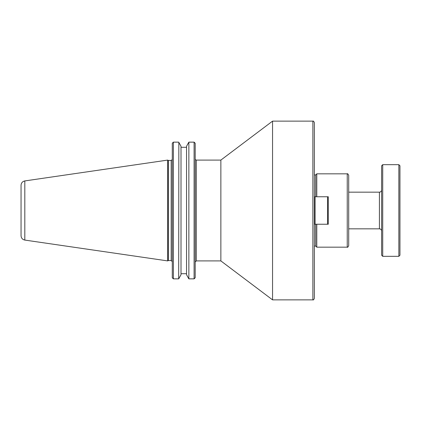 <?xml version="1.0" encoding="UTF-8"?>
<svg xmlns="http://www.w3.org/2000/svg" width="421" height="421" viewBox="0 0 421 421"><rect width="100%" height="100%" fill="white"/><g stroke="black" fill="none" stroke-linecap="round" stroke-linejoin="round"><path stroke-width="0.63" d="M348.704 210.5L348.704 175.304C347.993 173.894 347.504 173.405 347.236 173.836L347.236 247.164C347.504 247.595 347.993 247.106 348.704 245.696L348.704 210.5M316.787 224.24L316.787 247.164L347.236 247.164M315.687 196.76L315.687 174.936L316.787 173.836L316.787 196.76M314.35 210.5L314.35 122.6C313.734 121.253 313.245 120.764 312.882 121.137L312.882 299.863C313.245 300.236 313.734 299.747 314.35 298.4L314.35 210.5M314.35 196.028L314.35 171.4M314.35 274.897L314.35 249.785M195.197 262.009L196.297 260.909L196.297 160.091L220.862 160.091L272.555 121.137L272.555 299.863L312.882 299.863M220.862 160.091L220.862 260.909L272.555 299.863M314.35 246.064L315.687 246.064L315.687 224.24M181.004 146.266L178.846 142.377L181.004 146.266L181.004 274.734L178.683 278.855L178.846 142.377M188.692 142.377L186.54 146.266L188.861 142.145L194.097 142.145L188.861 142.145L188.861 278.855L186.54 274.734L186.54 146.266M186.54 147.297L181.004 147.297M194.591 278.449L195.197 277.655L194.097 278.855L188.861 278.855M181.004 273.703L186.54 273.703M178.683 278.855L173.384 278.855L172.284 277.655L172.884 278.449M186.54 274.734L188.692 278.623M178.846 278.623L181.004 274.734M194.591 142.551L195.197 143.345L194.097 142.145L194.097 278.855M172.284 143.345L172.884 142.551L172.284 143.345L172.284 277.655M168.337 210.5L168.337 160.454L167.7 160.091L167.7 260.909L168.337 260.546L168.337 210.5M195.197 277.655L195.197 143.345M172.884 142.551L173.384 142.145L178.683 142.145L173.384 142.145L173.384 278.855M21.05 210.5L21.05 235.718C21.229 238.102 22.487 239.549 24.813 240.075L24.813 180.925C22.487 181.451 21.229 182.898 21.05 185.282L21.05 210.5M314.35 224.24L328.28 224.24L328.28 196.76L314.35 196.76M315.082 224.24L315.082 196.76M327.549 224.24L327.549 196.76M382.721 210.5L382.721 164.674L381.621 165.774L381.621 255.226L382.721 256.326L382.721 210.5M398.85 256.326L399.95 255.226L399.95 165.774L398.85 164.674L398.85 256.326L382.721 256.326M172.252 159.612L171.184 160.454L171.184 260.546L172.284 261.646M348.704 192.171L379.421 192.171L379.421 228.829L348.704 228.829M316.787 173.836L347.236 173.836M272.555 121.137L312.882 121.137M195.391 159.612L196.297 160.091M196.297 260.909L220.862 260.909M315.687 174.936L314.35 174.936M315.687 246.064L316.787 247.164M171.184 160.454L168.337 160.454M171.184 260.546L168.337 260.546M24.813 240.075L167.7 260.909M24.813 180.925L167.7 160.091M398.85 164.674L382.721 164.674M379.421 228.829C380.758 228.961 381.489 229.692 381.621 231.029M379.421 192.171C380.758 192.039 381.489 191.308 381.621 189.971"/></g></svg>
